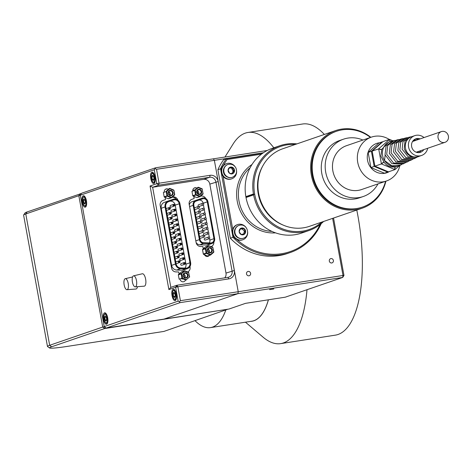 <?xml version="1.0" encoding="UTF-8"?>
<svg xmlns="http://www.w3.org/2000/svg" width="472" height="472" viewBox="0 0 472 472"><rect width="100%" height="100%" fill="white"/><g stroke="black" fill="none" stroke-linecap="round" stroke-linejoin="round"><path stroke-width="0.71" d="M250.602 273.294A2.23 2.059 71 0 0 247.835 271.5A2.23 2.059 71 0 0 246.526 273.925A2.23 2.059 71 0 0 249.287 275.719A2.23 2.059 71 0 0 250.602 273.294M333.391 260.461A2.23 2.059 71 0 0 330.63 258.668A2.23 2.059 71 0 0 329.32 261.093A2.23 2.059 71 0 0 332.082 262.886A2.23 2.059 71 0 0 333.391 260.461M273.66 289L269.565 289.631L273.813 288.917M263.447 152.727L214.359 160.338L213.397 158.828L267.276 150.474M180.398 300.688L179.425 301.791L178.139 301.16L175.613 287.247L177.873 286.775L180.398 300.688L238.236 291.72L214.359 160.338L156.521 169.3L159.052 183.213L156.792 183.685L154.261 169.772L80.334 195.207L104.212 326.589L106.141 328.075L229.008 309.03L245.54 303.343L285.283 297.183L342.678 277.442L237.906 293.678L163.973 319.107L237.906 293.678L238.236 291.72L343.008 275.483L342.678 277.442L343.976 275.453L333.545 218.052M332.63 218.365L343.008 275.483L343.976 275.453M227.74 309.225L104.648 328.553L51.607 346.796A29.429 1.853 169.7 0 0 49.625 348L47.554 346.572A31.211 1.965 -10.3 0 1 47.471 346.46A31.211 1.965 -10.3 0 1 49.66 345.297L102.701 327.055L78.83 195.703L25.789 213.952A31.211 1.965 169.7 0 0 23.641 214.978L25.075 212.913A29.429 1.853 -10.3 0 1 27.099 211.946L81.455 193.496M227.882 309.207L163.914 331.421L67.761 346.324A29.429 1.853 169.7 0 1 49.625 348M104.359 326.707L102.701 327.055L104.648 328.553L104.89 327.114M80.724 194.612L80.146 193.697L78.83 195.703L80.364 195.384M23.641 214.978A31.211 1.965 169.7 0 0 23.6 215.108L47.471 346.46M107.687 317.786A5.794 2.207 -98.8 0 0 104.684 312.783A5.794 2.207 -98.8 0 0 103.456 319.237A5.794 2.207 -98.8 0 0 106.46 324.24A5.794 2.207 -98.8 0 0 107.687 317.786M86.411 200.724A5.794 2.207 -98.8 0 0 83.408 195.727A5.794 2.207 -98.8 0 0 82.181 202.181A5.794 2.207 -98.8 0 0 85.184 207.178A5.794 2.207 -98.8 0 0 86.411 200.724M155.017 177.124A5.794 2.207 -98.8 0 0 152.013 172.121A5.794 2.207 -98.8 0 0 150.786 178.581A5.794 2.207 -98.8 0 0 153.789 183.578A5.794 2.207 -98.8 0 0 155.017 177.124M176.292 294.186A5.794 2.207 -98.8 0 0 173.289 289.183A5.794 2.207 -98.8 0 0 172.062 295.637A5.794 2.207 -98.8 0 0 175.065 300.64A5.794 2.207 -98.8 0 0 176.292 294.186M80.334 195.207L81.632 193.219L155.565 167.79L213.397 158.828L214.359 160.338L238.236 291.72L237.906 293.678L180.068 302.641L106.141 328.075M179.425 301.791L180.068 302.641M104.212 326.589L178.139 301.16M150.061 186.003L168.882 289.56L175.613 287.247L176.912 285.259L177.873 286.775L228.873 278.869A7.428 6.856 -109 0 0 234.336 270.521L218.17 181.555A7.428 6.856 -109 0 0 210.058 175.307L159.052 183.213L158.722 185.172L152.639 187.266L170.829 287.354L176.912 285.259L227.917 277.353A5.664 5.221 71 0 0 228.749 277.147A5.664 5.221 71 0 0 232.082 270.993L215.91 182.027A5.664 5.221 71 0 0 209.727 177.265L158.722 185.172L156.792 183.685L150.061 186.003L152.639 187.266L203.644 179.36L209.727 177.265L210.058 175.307M154.261 169.772L155.565 167.79M155.235 168.669L156.521 169.3M168.882 289.56L170.829 287.354M176.074 286.539L177.572 286.309M224.743 277.849A5.664 5.221 71 0 0 225.994 273.087L209.828 184.115A5.664 5.221 71 0 0 203.644 179.36M193.744 196.322L194.145 198.517L191.791 199.355A4.531 4.177 71 0 0 189.166 204.27L196.134 242.602A4.531 4.177 71 0 0 200.346 246.455L202.871 246.537L203.285 248.809M204.488 254.744A3.08 2.844 71 0 0 209.249 255.464M208.205 255.824A3.08 2.844 -109 0 1 207.479 256.467M177.879 200.193A4.531 4.177 71 0 0 172.398 197.089A4.531 4.177 71 0 0 172.357 197.107L172.085 197.202M171.985 197.29A4.531 4.177 -109 0 1 176.245 199.284M165.176 197.455L165.554 199.532L162.805 200.512A4.531 4.177 71 0 0 160.179 205.426L171.56 268.043A4.531 4.177 71 0 0 175.773 271.896L178.723 271.996L179.083 273.966M179.974 278.881L180.033 279.2A3.08 2.844 71 0 0 185.543 279.955M168.439 189.284A3.08 2.844 71 0 0 164.227 192.222M187.614 271.949A4.531 4.177 71 0 0 190.068 267.105L189.968 266.532M193.573 195.367L193.65 195.792M197.007 188.151A3.08 2.844 71 0 0 192.794 191.089M205.733 198.494A4.531 4.177 71 0 0 200.541 196.234L200.417 196.281M211.167 246.543A4.531 4.177 71 0 0 213.851 242.107M132.42 282.038A5.575 2.124 -98.8 0 0 135.246 286.858A5.575 2.124 -98.8 0 0 136.491 280.639A5.575 2.124 -98.8 0 0 133.541 275.837A5.575 2.124 -98.8 0 0 132.42 282.038M135.246 286.858L144.243 286.168A6.272 2.389 -98.8 0 0 145.641 279.17A6.272 2.389 -98.8 0 0 142.326 273.772L133.541 275.837M200.228 211.161A0.909 0.838 -109 0 1 198.995 210.565A0.909 0.838 -109 0 1 199.65 209.474M203.556 208.128A0.909 0.838 -109 0 1 204.01 209.875A0.909 0.838 -109 0 1 202.907 209.22A0.909 0.838 -109 0 1 203.556 208.128M200.393 238.307A0.909 0.838 -109 0 1 199.857 238.389M203.721 235.268A0.909 0.838 -109 0 1 204.175 237.015A0.909 0.838 -109 0 1 203.072 236.36A0.909 0.838 -109 0 1 203.721 235.268M199.52 233.498A0.909 0.838 -109 0 1 198.983 233.581M202.848 230.466A0.909 0.838 -109 0 1 203.302 232.212A0.909 0.838 -109 0 1 202.199 231.557A0.909 0.838 -109 0 1 202.848 230.466M198.647 228.696A0.909 0.838 -109 0 1 198.11 228.778M201.975 225.663A0.909 0.838 -109 0 1 202.429 227.41A0.909 0.838 -109 0 1 201.326 226.749A0.909 0.838 -109 0 1 201.975 225.663M197.774 223.893A0.909 0.838 -109 0 1 197.243 223.976M201.102 220.855A0.909 0.838 -109 0 1 201.556 222.601A0.909 0.838 -109 0 1 200.452 221.946A0.909 0.838 -109 0 1 201.102 220.855M196.901 219.085A0.909 0.838 -109 0 1 196.37 219.167M200.228 216.052A0.909 0.838 -109 0 1 200.683 217.798A0.909 0.838 -109 0 1 199.579 217.144A0.909 0.838 -109 0 1 200.228 216.052M196.028 214.282A0.909 0.838 -109 0 1 195.496 214.365M199.355 211.249A0.909 0.838 -109 0 1 199.809 212.996A0.909 0.838 -109 0 1 198.706 212.341A0.909 0.838 -109 0 1 199.355 211.249M195.154 209.48A0.909 0.838 -109 0 1 194.623 209.562M198.482 206.447A0.909 0.838 -109 0 1 198.942 208.193A0.909 0.838 -109 0 1 197.833 207.532A0.909 0.838 -109 0 1 198.482 206.447M205.468 239.988A0.909 0.838 -109 0 1 204.234 239.387A0.909 0.838 -109 0 1 204.883 238.295M208.795 236.956A0.909 0.838 -109 0 1 209.249 238.702A0.909 0.838 -109 0 1 208.146 238.041A0.909 0.838 -109 0 1 208.795 236.956M204.594 235.186A0.909 0.838 -109 0 1 203.361 234.584A0.909 0.838 -109 0 1 204.01 233.492M207.922 232.147A0.909 0.838 -109 0 1 208.376 233.894A0.909 0.838 -109 0 1 207.273 233.239A0.909 0.838 -109 0 1 207.922 232.147M203.721 230.377A0.909 0.838 -109 0 1 202.488 229.781A0.909 0.838 -109 0 1 203.143 228.69M207.049 227.345A0.909 0.838 -109 0 1 207.503 229.091A0.909 0.838 -109 0 1 206.4 228.436A0.909 0.838 -109 0 1 207.049 227.345M202.848 225.575A0.909 0.838 -109 0 1 201.615 224.973A0.909 0.838 -109 0 1 202.27 223.887M206.175 222.542A0.909 0.838 -109 0 1 206.63 224.288A0.909 0.838 -109 0 1 205.526 223.634A0.909 0.838 -109 0 1 206.175 222.542M201.975 220.772A0.909 0.838 -109 0 1 200.742 220.17A0.909 0.838 -109 0 1 201.397 219.079M205.302 217.734A0.909 0.838 -109 0 1 205.757 219.48A0.909 0.838 -109 0 1 204.653 218.825A0.909 0.838 -109 0 1 205.302 217.734M201.102 215.969A0.909 0.838 -109 0 1 199.868 215.368A0.909 0.838 -109 0 1 200.523 214.276M204.429 212.931A0.909 0.838 -109 0 1 204.883 214.677A0.909 0.838 -109 0 1 203.78 214.022A0.909 0.838 -109 0 1 204.429 212.931M199.355 206.358A0.909 0.838 -109 0 1 198.122 205.757A0.909 0.838 -109 0 1 198.777 204.665M202.683 203.326A0.909 0.838 -109 0 1 203.137 205.072A0.909 0.838 -109 0 1 202.034 204.411A0.909 0.838 -109 0 1 202.683 203.326M213.958 238.673A3.788 3.493 -109 0 1 211.727 242.791A3.788 3.493 -109 0 1 211.173 242.927A3.788 3.493 -109 0 1 210.559 242.962L203.591 242.732A3.788 3.493 -109 0 1 200.063 239.51L193.839 205.243A3.788 3.493 -109 0 1 196.028 201.137L202.535 198.818A3.788 3.493 -109 0 1 202.571 198.8A3.788 3.493 -109 0 1 207.267 201.851L213.958 238.673L209.851 240.083A3.788 3.493 71 0 1 209.279 242.921M189.307 205.037A4.531 4.177 -109 0 1 191.945 201.756L202.287 198.116A4.531 4.177 -109 0 1 207.945 201.745L214.636 238.566A4.531 4.177 -109 0 1 211.969 243.493L208.134 244.815A4.531 4.177 -109 0 1 207.468 244.974A4.531 4.177 -109 0 1 206.736 245.021L199.768 244.785A4.531 4.177 -109 0 1 196.11 242.478M211.969 243.493A4.531 4.177 -109 0 1 211.303 243.658A4.531 4.177 -109 0 1 210.571 243.7L203.603 243.469A4.531 4.177 -109 0 1 199.385 239.617L193.154 205.35A4.531 4.177 -109 0 1 195.78 200.435L202.287 198.116M205.733 255.263A3.487 3.216 -109 0 1 204.771 255.216M195.125 196.901A3.487 3.216 -109 0 1 193.821 196.759M192.759 190.54A3.487 3.216 -109 0 1 195.083 190.057M196.989 191.195A3.487 3.216 -109 0 1 197.886 193.797M196.151 187.779L194.075 188.104M207.267 201.851L203.161 203.261A3.788 3.493 71 0 0 198.977 200.087M203.45 204.872L204.057 208.217M204.323 209.674L204.931 213.019M205.196 214.477L205.804 217.822M206.069 219.279L206.677 222.625M206.942 224.088L207.55 227.433M207.816 228.89L208.423 232.236M208.689 233.693L209.297 237.038M209.562 238.502L209.851 240.083M124.154 284.882A5.575 2.124 -98.8 0 0 126.98 289.702A5.575 2.124 -98.8 0 0 128.225 283.483A5.575 2.124 -98.8 0 0 125.275 278.681A5.575 2.124 -98.8 0 0 124.154 284.882M126.98 289.702L135.977 289.012A6.272 2.389 -98.8 0 0 137.482 286.687M196.777 190.9A2.72 2.507 -109 0 1 199.992 189.396A2.72 2.507 -109 0 1 201.568 192.9A2.72 2.507 -109 0 1 198.352 194.405A2.72 2.507 -109 0 1 196.777 190.9M201.001 192.788A2.266 2.089 71 0 0 198.269 189.815A2.266 2.089 71 0 0 197.532 193.485A2.266 2.089 71 0 0 201.001 192.788M198.447 194.092A2.266 2.089 71 0 0 197.249 190.617M195.662 194.659A2.266 2.089 71 0 0 195.998 194.836M196.836 197.615A0.454 0.419 -109 0 0 197.249 197.55L200.081 196.57L199.951 196.175L203.007 193.502L203.137 193.903L200.063 196.582A0.454 0.419 -109 0 1 199.644 196.647L199.951 196.175L196.116 194.57L195.809 195.042L193.001 196.01L196.836 197.615L199.644 196.647L195.809 195.042M195.532 194.694L194.759 190.417L191.945 191.384L192.723 195.656L196.116 194.57L195.337 190.293L194.895 189.998L197.951 187.325L198.393 187.62L198.364 187.26L202.24 188.865L198.405 187.26M194.759 190.417L198.393 187.62L202.228 189.225L202.24 188.865M203.007 193.502L202.228 189.225M202.559 249.765L202.553 249.747A0.454 0.419 -109 0 1 202.689 249.328L205.503 248.36L208.559 245.688L205.751 246.655L202.689 249.328M205.379 248.549A0.454 0.419 -109 0 1 205.503 248.36L205.945 248.655L206.718 252.933L210.553 254.538L213.615 251.865L212.837 247.588L209.002 245.983L205.361 248.779A0.454 0.419 -109 0 1 205.379 248.549M207.385 249.263A2.72 2.507 -109 0 1 210.6 247.759A2.72 2.507 -109 0 1 212.17 251.263A2.72 2.507 -109 0 1 208.954 252.768A2.72 2.507 -109 0 1 207.385 249.263M211.609 251.151A2.266 2.089 71 0 0 208.878 248.178A2.266 2.089 71 0 0 208.14 251.847A2.266 2.089 71 0 0 211.609 251.151M209.055 252.455A2.266 2.089 71 0 0 207.857 248.98M212.766 252.603L213.722 252.278L210.665 254.945A0.454 0.419 -109 0 1 210.252 255.01L210.553 254.538M206.14 253.057L206.718 252.933L206.417 253.405A0.454 0.419 -109 0 1 206.14 253.057L205.361 248.779L202.553 249.747L203.332 254.019L206.14 253.057M203.338 254.042L203.332 254.019A0.454 0.419 -109 0 0 203.609 254.373L207.444 255.977L210.252 255.01L206.417 253.405L203.609 254.373M208.559 245.688L209.002 245.983M207.379 255.954L207.444 255.977A0.454 0.419 -109 0 0 207.727 255.989L210.536 255.022M212.848 247.664L213.863 251.859L213.468 251.995M208.701 245.717L212.807 247.228L212.353 247.387M207.745 249.181A2.537 2.342 -109 0 1 208.842 252.367M178.351 274.899L179.13 279.176L181.938 278.209L181.165 273.931L178.351 274.899A0.454 0.419 -109 0 1 178.487 274.48L181.301 273.512L184.357 270.845L181.549 271.807L178.487 274.48M184.357 270.845L184.8 271.14L181.165 273.931A0.454 0.419 -109 0 1 181.301 273.512L181.744 273.813L182.517 278.085L186.352 279.69L189.414 277.017L188.647 272.379L184.499 270.875M183.183 274.415A2.72 2.507 -109 0 1 186.399 272.91A2.72 2.507 -109 0 1 187.968 276.415A2.72 2.507 -109 0 1 184.753 277.919A2.72 2.507 -109 0 1 183.183 274.415M187.408 276.309A2.266 2.089 71 0 0 184.676 273.329A2.266 2.089 71 0 0 183.938 276.999A2.266 2.089 71 0 0 187.408 276.309M184.853 277.607A2.266 2.089 71 0 0 183.655 274.132M182.068 278.173A2.266 2.089 71 0 0 182.404 278.35M181.938 278.209L182.517 278.085L182.216 278.563L186.051 280.167L186.352 279.69M188.635 272.745L184.8 271.14L184.77 270.78M188.647 272.816L189.661 277.011L189.266 277.147M183.543 274.332A2.537 2.342 -109 0 1 184.64 277.518M183.118 278.94A2.537 2.342 -109 0 1 181.1 278.498M168.209 192.027A2.72 2.507 -109 0 1 171.424 190.529A2.72 2.507 -109 0 1 173 194.033A2.72 2.507 -109 0 1 169.784 195.532A2.72 2.507 -109 0 1 168.209 192.027M172.433 193.921A2.266 2.089 71 0 0 169.702 190.948A2.266 2.089 71 0 0 168.97 194.617A2.266 2.089 71 0 0 172.433 193.921M169.879 195.219A2.266 2.089 71 0 0 168.687 191.75M167.1 195.792A2.266 2.089 71 0 0 167.43 195.968M173.596 195.373L174.552 195.042L171.495 197.715A0.454 0.419 -109 0 1 171.082 197.78L174.292 194.765M174.439 194.635L173.944 190.334L174.687 194.629M171.495 197.715L168.681 198.682A0.454 0.419 -109 0 1 168.268 198.747L171.082 197.78L167.247 196.175L167.548 195.703L171.383 197.308M164.433 197.143A0.454 0.419 -109 0 1 164.156 196.789L166.97 195.821A0.454 0.419 -109 0 0 167.247 196.175L164.433 197.143L168.268 198.747M166.191 191.549L166.769 191.425L167.548 195.703L166.97 195.821L166.191 191.549L163.383 192.517L164.156 196.789M173.672 189.998L173.661 190.358L169.826 188.753L166.769 191.425L166.327 191.13L169.383 188.458L173.672 189.998L169.837 188.393M168.569 191.951A2.537 2.342 -109 0 1 169.666 195.137M169.247 200.618L173.1 199.29A5.452 5.033 -109 0 1 173.147 199.272A5.452 5.033 -109 0 1 179.909 203.656L190.635 262.686A5.452 5.033 -109 0 1 187.425 268.615L183.573 269.943A5.452 5.033 -109 0 1 182.77 270.143A5.452 5.033 -109 0 1 181.891 270.196L176.664 270.019A5.452 5.033 -109 0 1 171.59 265.382L161.212 208.27A5.452 5.033 -109 0 1 164.368 202.352L169.247 200.618A5.452 5.033 -109 0 1 169.295 200.6A5.452 5.033 -109 0 1 169.348 200.582M187.425 268.615A5.452 5.033 -109 0 1 186.623 268.816A5.452 5.033 -109 0 1 185.744 268.869L181.891 270.196M179.065 260.839A0.909 0.838 -109 0 1 179.519 262.585A0.909 0.838 -109 0 1 178.41 261.93A0.909 0.838 -109 0 1 179.065 260.839M176.699 263.541A0.909 0.838 -109 0 1 176.056 263.594M179.537 261.034A0.566 0.525 -109 0 1 180.121 261.842A0.566 0.525 -109 0 1 179.118 261.671A0.566 0.525 -109 0 1 179.537 261.034M179.165 257.11A0.909 0.838 -109 0 1 177.531 257.081A0.909 0.838 -109 0 1 178.853 256.19M175.82 258.697A0.909 0.838 -109 0 1 175.171 258.745M178.652 256.184A0.566 0.525 -109 0 1 179.236 256.992A0.566 0.525 -109 0 1 178.239 256.821A0.566 0.525 -109 0 1 178.652 256.184M177.301 251.145A0.909 0.838 -109 0 1 177.755 252.892A0.909 0.838 -109 0 1 176.652 252.231A0.909 0.838 -109 0 1 177.301 251.145M174.941 253.847A0.909 0.838 -109 0 1 174.292 253.901M177.773 251.334A0.566 0.525 -109 0 1 178.357 252.142A0.566 0.525 -109 0 1 177.36 251.971A0.566 0.525 -109 0 1 177.773 251.334M176.416 246.295A0.909 0.838 -109 0 1 176.876 248.042A0.909 0.838 -109 0 1 175.767 247.387A0.909 0.838 -109 0 1 176.416 246.295M174.056 248.998A0.909 0.838 -109 0 1 173.413 249.051M176.894 246.484A0.566 0.525 -109 0 1 177.478 247.293A0.566 0.525 -109 0 1 176.475 247.121A0.566 0.525 -109 0 1 176.894 246.484M175.537 241.446A0.909 0.838 -109 0 1 175.991 243.192A0.909 0.838 -109 0 1 174.888 242.537A0.909 0.838 -109 0 1 175.537 241.446M173.177 244.148A0.909 0.838 -109 0 1 172.528 244.201M176.009 241.635A0.566 0.525 -109 0 1 176.593 242.443A0.566 0.525 -109 0 1 175.596 242.272A0.566 0.525 -109 0 1 176.009 241.635M174.658 236.596A0.909 0.838 -109 0 1 175.112 238.342A0.909 0.838 -109 0 1 174.009 237.687A0.909 0.838 -109 0 1 174.658 236.596M172.298 239.298A0.909 0.838 -109 0 1 171.649 239.351M175.13 236.791A0.566 0.525 -109 0 1 175.714 237.593A0.566 0.525 -109 0 1 174.717 237.422A0.566 0.525 -109 0 1 175.13 236.791M173.773 231.746A0.909 0.838 -109 0 1 174.233 233.492A0.909 0.838 -109 0 1 173.124 232.838A0.909 0.838 -109 0 1 173.773 231.746M171.413 234.448A0.909 0.838 -109 0 1 170.77 234.501M174.251 231.941A0.566 0.525 -109 0 1 174.835 232.749A0.566 0.525 -109 0 1 173.832 232.578A0.566 0.525 -109 0 1 174.251 231.941M172.894 226.896A0.909 0.838 -109 0 1 173.348 228.649A0.909 0.838 -109 0 1 172.245 227.988A0.909 0.838 -109 0 1 172.894 226.896M170.534 229.604A0.909 0.838 -109 0 1 169.885 229.652M173.366 227.091A0.566 0.525 -109 0 1 173.95 227.899A0.566 0.525 -109 0 1 172.953 227.728A0.566 0.525 -109 0 1 173.366 227.091M172.014 222.052A0.909 0.838 -109 0 1 172.469 223.799A0.909 0.838 -109 0 1 171.365 223.138A0.909 0.838 -109 0 1 172.014 222.052M169.654 224.755A0.909 0.838 -109 0 1 169.005 224.808M172.487 222.241A0.566 0.525 -109 0 1 173.071 223.049A0.566 0.525 -109 0 1 172.068 222.878A0.566 0.525 -109 0 1 172.487 222.241M172.121 218.324A0.909 0.838 -109 0 1 170.48 218.294A0.909 0.838 -109 0 1 171.802 217.403M168.769 219.905A0.909 0.838 -109 0 1 168.126 219.958M171.607 217.391A0.566 0.525 -109 0 1 172.191 218.2A0.566 0.525 -109 0 1 171.188 218.029A0.566 0.525 -109 0 1 171.607 217.391M171.236 213.474A0.909 0.838 -109 0 1 169.601 213.444A0.909 0.838 -109 0 1 170.923 212.553M167.89 215.055A0.909 0.838 -109 0 1 167.241 215.108M170.722 212.542A0.566 0.525 -109 0 1 171.306 213.35A0.566 0.525 -109 0 1 170.309 213.179A0.566 0.525 -109 0 1 170.722 212.542M170.357 208.624A0.909 0.838 -109 0 1 168.716 208.594A0.909 0.838 -109 0 1 170.038 207.704M167.005 210.205A0.909 0.838 -109 0 1 166.362 210.258M169.843 207.698A0.566 0.525 -109 0 1 170.427 208.506A0.566 0.525 -109 0 1 169.424 208.335A0.566 0.525 -109 0 1 169.843 207.698M184.304 262.52A0.909 0.838 -109 0 1 184.758 264.267A0.909 0.838 -109 0 1 183.655 263.612A0.909 0.838 -109 0 1 184.304 262.52M181.944 265.223A0.909 0.838 -109 0 1 180.711 264.621A0.909 0.838 -109 0 1 181.36 263.529M184.776 262.709A0.566 0.525 -109 0 1 185.36 263.518A0.566 0.525 -109 0 1 184.363 263.346A0.566 0.525 -109 0 1 184.776 262.709M183.425 257.671A0.909 0.838 -109 0 1 183.879 259.417A0.909 0.838 -109 0 1 182.776 258.762A0.909 0.838 -109 0 1 183.425 257.671M181.065 260.373A0.909 0.838 -109 0 1 179.832 259.771A0.909 0.838 -109 0 1 180.481 258.685M183.897 257.865A0.566 0.525 -109 0 1 184.481 258.668A0.566 0.525 -109 0 1 183.478 258.497A0.566 0.525 -109 0 1 183.897 257.865M182.54 252.821A0.909 0.838 -109 0 1 183 254.567A0.909 0.838 -109 0 1 181.891 253.912A0.909 0.838 -109 0 1 182.54 252.821M180.18 255.523A0.909 0.838 -109 0 1 178.947 254.927A0.909 0.838 -109 0 1 179.602 253.836M183.018 253.016A0.566 0.525 -109 0 1 183.602 253.824A0.566 0.525 -109 0 1 182.599 253.653A0.566 0.525 -109 0 1 183.018 253.016M182.646 249.092A0.909 0.838 -109 0 1 181.012 249.063A0.909 0.838 -109 0 1 182.334 248.172M179.301 250.679A0.909 0.838 -109 0 1 178.068 250.077A0.909 0.838 -109 0 1 178.717 248.986M182.133 248.166A0.566 0.525 -109 0 1 182.717 248.974A0.566 0.525 -109 0 1 181.72 248.803A0.566 0.525 -109 0 1 182.133 248.166M181.767 244.242A0.909 0.838 -109 0 1 180.127 244.213A0.909 0.838 -109 0 1 181.449 243.328M178.416 245.829A0.909 0.838 -109 0 1 177.189 245.228A0.909 0.838 -109 0 1 177.838 244.136M181.254 243.316A0.566 0.525 -109 0 1 181.838 244.124A0.566 0.525 -109 0 1 180.835 243.953A0.566 0.525 -109 0 1 181.254 243.316M180.888 239.398A0.909 0.838 -109 0 1 179.248 239.369A0.909 0.838 -109 0 1 180.57 238.478M177.537 240.98A0.909 0.838 -109 0 1 176.304 240.378A0.909 0.838 -109 0 1 176.959 239.286M180.375 238.466A0.566 0.525 -109 0 1 180.959 239.274A0.566 0.525 -109 0 1 179.956 239.103A0.566 0.525 -109 0 1 180.375 238.466M179.018 233.428A0.909 0.838 -109 0 1 179.472 235.174A0.909 0.838 -109 0 1 178.369 234.519A0.909 0.838 -109 0 1 179.018 233.428M176.658 236.13A0.909 0.838 -109 0 1 175.425 235.528A0.909 0.838 -109 0 1 176.074 234.442M179.49 233.622A0.566 0.525 -109 0 1 180.074 234.425A0.566 0.525 -109 0 1 179.077 234.254A0.566 0.525 -109 0 1 179.49 233.622M179.124 229.699A0.909 0.838 -109 0 1 177.484 229.669A0.909 0.838 -109 0 1 178.805 228.778M175.773 231.28A0.909 0.838 -109 0 1 174.546 230.684A0.909 0.838 -109 0 1 175.195 229.593M178.611 228.772A0.566 0.525 -109 0 1 179.195 229.575A0.566 0.525 -109 0 1 178.192 229.404A0.566 0.525 -109 0 1 178.611 228.772M178.245 224.849A0.909 0.838 -109 0 1 176.605 224.82A0.909 0.838 -109 0 1 177.926 223.929M174.894 226.43A0.909 0.838 -109 0 1 173.661 225.834A0.909 0.838 -109 0 1 174.315 224.743M177.732 223.923A0.566 0.525 -109 0 1 178.316 224.731A0.566 0.525 -109 0 1 177.313 224.56A0.566 0.525 -109 0 1 177.732 223.923M177.36 219.999A0.909 0.838 -109 0 1 175.726 219.97A0.909 0.838 -109 0 1 177.047 219.085M174.015 221.586A0.909 0.838 -109 0 1 172.781 220.984A0.909 0.838 -109 0 1 173.43 219.893M176.847 219.073A0.566 0.525 -109 0 1 177.431 219.881A0.566 0.525 -109 0 1 176.434 219.71A0.566 0.525 -109 0 1 176.847 219.073M175.495 214.034A0.909 0.838 -109 0 1 175.95 215.781A0.909 0.838 -109 0 1 174.841 215.126A0.909 0.838 -109 0 1 175.495 214.034M173.13 216.737A0.909 0.838 -109 0 1 171.902 216.135A0.909 0.838 -109 0 1 172.551 215.043M175.968 214.223A0.566 0.525 -109 0 1 176.552 215.031A0.566 0.525 -109 0 1 175.549 214.86A0.566 0.525 -109 0 1 175.968 214.223M174.61 209.184A0.909 0.838 -109 0 1 175.071 210.931A0.909 0.838 -109 0 1 173.962 210.276A0.909 0.838 -109 0 1 174.61 209.184M172.25 211.887A0.909 0.838 -109 0 1 171.017 211.285A0.909 0.838 -109 0 1 171.666 210.193M175.088 209.373A0.566 0.525 -109 0 1 175.667 210.182A0.566 0.525 -109 0 1 174.669 210.01A0.566 0.525 -109 0 1 175.088 209.373M173.731 204.335A0.909 0.838 -109 0 1 174.186 206.081A0.909 0.838 -109 0 1 173.082 205.426A0.909 0.838 -109 0 1 173.731 204.335M171.371 207.037A0.909 0.838 -109 0 1 170.138 206.435A0.909 0.838 -109 0 1 170.787 205.35M174.203 204.523A0.566 0.525 -109 0 1 174.787 205.332A0.566 0.525 -109 0 1 173.79 205.161A0.566 0.525 -109 0 1 174.203 204.523M186.487 268.084A4.714 4.348 71 0 0 187.183 267.913A4.714 4.348 71 0 0 189.956 262.792L179.224 203.762A4.714 4.348 71 0 0 173.389 199.975A4.714 4.348 71 0 0 173.348 199.992L168.469 201.727A4.714 4.348 71 0 0 165.743 206.836L176.121 263.954A4.714 4.348 71 0 0 180.505 267.96L185.732 268.131A4.714 4.348 71 0 0 186.487 268.084M184.93 268.108A4.714 4.348 71 0 0 185.944 264.173L175.218 205.143A4.714 4.348 71 0 0 169.938 201.208M166.073 208.671A0.909 0.838 -109 0 1 166.427 208.518M166.952 213.515A0.909 0.838 -109 0 1 167.306 213.368M167.837 218.365A0.909 0.838 -109 0 1 168.191 218.212M168.716 223.215A0.909 0.838 -109 0 1 169.07 223.061M169.595 228.064A0.909 0.838 -109 0 1 169.95 227.911M170.48 232.914A0.909 0.838 -109 0 1 170.834 232.761M171.36 237.758A0.909 0.838 -109 0 1 171.714 237.611M172.239 242.608A0.909 0.838 -109 0 1 172.593 242.46M173.124 247.458A0.909 0.838 -109 0 1 173.478 247.304M174.003 252.308A0.909 0.838 -109 0 1 174.357 252.154M174.882 257.157A0.909 0.838 -109 0 1 175.236 257.004M175.767 262.007A0.909 0.838 -109 0 1 176.121 261.854M173.1 199.29L164.368 202.352M161.212 208.27L165.058 206.942A5.452 5.033 -109 0 1 168.221 201.031M165.058 206.942L175.442 264.06L171.59 265.382M176.664 270.019L180.516 268.692A5.452 5.033 -109 0 1 175.442 264.06M180.516 268.692L185.744 268.869M182.534 278.692A2.177 2.006 -109 0 1 181.997 278.94M167.401 188.877L165.672 189.142M172.563 295.466A4.413 1.681 -98.8 0 0 174.109 298.994A4.413 1.681 -98.8 0 0 175.79 294.357A4.413 1.681 -98.8 0 0 172.876 291.041A4.413 1.681 -98.8 0 0 172.563 295.466M176.445 298.127A4.903 1.87 81.2 0 1 175.377 299.69A4.903 1.87 81.2 0 1 174.552 299.378A4.903 1.87 81.2 0 1 174.321 299.148M173.035 290.829A4.903 1.87 81.2 0 1 173.183 290.54A4.903 1.87 81.2 0 1 173.873 289.997A4.903 1.87 81.2 0 1 175.366 291.159M175.2 296.204L173.596 296.457A2.572 0.979 -98.8 0 0 174.634 297.437A2.572 0.979 -98.8 0 0 175.218 295.897A2.572 0.979 -98.8 0 0 174.758 293.366A2.572 0.979 -98.8 0 0 173.72 292.38A2.572 0.979 -98.8 0 0 173.135 293.926A2.572 0.979 -98.8 0 0 173.596 296.457L174.634 297.437L175.012 297.024M174.363 292.681L173.72 292.38L173.135 293.926L173.596 296.457M174.876 293.655L173.135 293.926M103.958 319.066A4.413 1.681 -98.8 0 0 105.504 322.594A4.413 1.681 -98.8 0 0 107.179 317.957A4.413 1.681 -98.8 0 0 104.271 314.641A4.413 1.681 -98.8 0 0 103.958 319.066M107.84 321.727A4.903 1.87 81.2 0 1 106.772 323.291A4.903 1.87 81.2 0 1 105.94 322.978A4.903 1.87 81.2 0 1 105.716 322.754M104.631 318.836A2.572 0.979 -98.8 0 0 104.985 320.057A2.572 0.979 -98.8 0 0 106.029 321.043A2.572 0.979 -98.8 0 0 106.33 320.771A2.572 0.979 -98.8 0 0 106.613 319.497A2.572 0.979 -98.8 0 0 106.153 316.966A2.572 0.979 -98.8 0 0 105.108 315.986L104.524 317.526A2.572 0.979 -98.8 0 0 104.631 318.836M105.752 316.281L105.108 315.986A2.572 0.979 -98.8 0 0 104.524 317.526L105.073 318.742L104.985 320.057L106.029 321.043M104.43 314.429A4.903 1.87 81.2 0 1 104.572 314.146A4.903 1.87 81.2 0 1 105.268 313.597A4.903 1.87 81.2 0 1 106.76 314.759M106.595 319.804L104.985 320.057M106.265 317.261L104.524 317.526M82.689 202.004A4.413 1.681 -98.8 0 0 84.228 205.532A4.413 1.681 -98.8 0 0 85.91 200.901A4.413 1.681 -98.8 0 0 82.995 197.585A4.413 1.681 -98.8 0 0 82.689 202.004M86.571 204.671A4.903 1.87 81.2 0 1 85.497 206.229A4.903 1.87 81.2 0 1 84.671 205.916A4.903 1.87 81.2 0 1 84.447 205.692M83.355 201.774A2.572 0.979 -98.8 0 0 83.715 202.995A2.572 0.979 -98.8 0 0 84.754 203.981A2.572 0.979 -98.8 0 0 85.338 202.435A2.572 0.979 -98.8 0 0 84.883 199.91A2.572 0.979 -98.8 0 0 84.335 199.072A2.572 0.979 -98.8 0 0 83.839 198.924L83.255 200.47A2.572 0.979 -98.8 0 0 83.355 201.774M84.482 199.219L83.839 198.924A2.572 0.979 -98.8 0 0 83.255 200.47L83.798 201.686L83.715 202.995L84.754 203.981L85.131 203.562M83.155 197.367A4.903 1.87 81.2 0 1 83.302 197.084A4.903 1.87 81.2 0 1 83.992 196.535A4.903 1.87 81.2 0 1 85.491 197.703M85.32 202.748L83.715 202.995M84.995 200.199L83.255 200.47M151.294 178.404A4.413 1.681 -98.8 0 0 152.834 181.932A4.413 1.681 -98.8 0 0 154.515 177.295A4.413 1.681 -98.8 0 0 151.606 173.985A4.413 1.681 -98.8 0 0 151.294 178.404M155.176 181.065A4.903 1.87 81.2 0 1 154.102 182.629A4.903 1.87 81.2 0 1 153.276 182.316A4.903 1.87 81.2 0 1 153.052 182.092M151.76 173.767A4.903 1.87 81.2 0 1 151.907 173.484A4.903 1.87 81.2 0 1 152.598 172.935A4.903 1.87 81.2 0 1 154.096 174.097M153.925 179.148L152.32 179.395A2.572 0.979 -98.8 0 0 153.365 180.381A2.572 0.979 -98.8 0 0 153.949 178.835A2.572 0.979 -98.8 0 0 153.488 176.31A2.572 0.979 -98.8 0 0 152.444 175.324A2.572 0.979 -98.8 0 0 151.86 176.87A2.572 0.979 -98.8 0 0 152.32 179.395L153.365 180.381L153.736 179.962M153.087 175.619L152.444 175.324L151.86 176.87L152.32 179.395M153.601 176.599L151.86 176.87M295.171 144.491A43.92 40.521 71 0 0 254.691 194.21A43.92 40.521 71 0 0 281.66 228.495A43.92 40.521 71 0 0 321.857 222.07M253.612 194.895L254.113 194.328L253.452 194.01L245.847 196.623L246.012 197.508A44.828 41.353 71 0 0 301.472 233.109L309.077 230.489A44.828 41.353 -109 0 1 253.612 194.895L246.012 197.508M323.603 221.468A44.828 41.353 -109 0 1 309.077 230.489M261.417 154.185L227.103 159.507L226.289 158.781L223.639 159.689A59.549 54.935 71 0 0 217.893 169.702L230.348 238.254A59.549 54.935 71 0 0 287.578 253.458L290.227 252.549A59.549 54.935 -109 0 1 232.997 237.345L220.536 168.793A59.549 54.935 -109 0 1 226.289 158.781L262.904 153.105M253.452 194.01A44.828 41.353 -109 0 1 279.914 145.712L272.309 148.332A44.828 41.353 71 0 0 245.847 196.623M246.177 197.06L254.113 194.328M279.914 145.712A44.828 41.353 -109 0 1 296.917 143.889M217.893 169.702L220.536 168.793L221.746 168.84M230.348 238.254L234.1 236.814M321.172 223.669A59.549 54.935 -109 0 1 290.227 252.549M227.103 159.507A58.646 54.103 71 0 0 223.38 165.513M223.12 176.375L232.731 229.28M236.82 239.463A58.646 54.103 71 0 0 320.093 224.536M231.54 178.888A8.024 7.404 -109 0 1 231.309 178.971A8.024 7.404 -109 0 1 230.159 179.26A8.024 7.404 -109 0 1 221.51 173.177A8.024 7.404 -109 0 1 226.088 163.796A8.024 7.404 -109 0 1 226.318 163.719M236.625 171.454A8.024 7.404 -109 0 1 231.764 178.817A8.024 7.404 -109 0 1 230.613 179.106A8.024 7.404 -109 0 1 221.97 173.017A8.024 7.404 -109 0 1 226.542 163.637A8.024 7.404 -109 0 1 227.699 163.347A8.024 7.404 -109 0 1 234.903 166.451M242.608 239.817A8.024 7.404 -109 0 1 242.384 239.9A8.024 7.404 -109 0 1 241.204 240.195A8.024 7.404 -109 0 1 232.584 234.094A8.024 7.404 -109 0 1 237.162 224.725A8.024 7.404 -109 0 1 237.392 224.648M247.7 232.389A8.024 7.404 -109 0 1 242.838 239.746A8.024 7.404 -109 0 1 241.658 240.036A8.024 7.404 -109 0 1 233.038 233.935A8.024 7.404 -109 0 1 237.617 224.566A8.024 7.404 -109 0 1 238.797 224.277A8.024 7.404 -109 0 1 245.977 227.38M238.484 237.965A6.242 5.758 -109 0 1 235.28 228.649M227.415 177.035A6.242 5.758 -109 0 1 224.206 167.719M411.513 136.768L410.463 136.927L405.041 141.087L404.215 148.527C406.893 155.607 411.802 158.22 418.941 156.356M418.924 156.38L417.59 157.011L408.138 156.798L402.132 149.205L402.999 141.606L408.557 137.352L410.463 136.927M407.501 137.665L406.398 137.83L400.716 142.184L399.831 149.954L405.973 157.713L415.649 157.937L416.599 157.424M415.649 157.937L413.926 158.757L404.079 158.515L397.855 150.597L398.781 142.668L404.587 138.237L406.398 137.83M403.489 138.556L402.339 138.733L396.397 143.27L395.447 151.376L401.819 159.483L411.891 159.725L412.888 159.182M411.891 159.725L410.257 160.504L400.044 160.244L393.577 151.99L394.557 143.736L400.622 139.116L402.339 138.733M399.477 139.452L398.274 139.635L392.073 144.367L391.07 152.804L397.684 161.253L408.132 161.512L409.171 160.946M408.132 161.512L406.587 162.244L395.984 161.967L389.3 153.382L390.344 144.798L396.657 139.995L398.274 139.635M395.459 140.349L394.214 140.544L387.754 145.453L386.686 154.232L393.53 163.017L404.374 163.3L405.46 162.71M404.374 163.3L402.917 163.99L391.943 163.695L385.022 154.775L386.12 145.872L392.692 140.88L394.214 140.544M427.697 148.273A10.478 9.664 -109 0 1 421.567 155.471L418.446 156.545A10.478 9.664 -109 0 1 405.46 148.119A10.478 9.664 -109 0 1 411.501 136.774A10.478 9.664 -109 0 1 411.631 136.727L414.752 135.653A10.478 9.664 -109 0 1 424.009 137.559M411.501 136.774L411.814 136.662M409.531 137.199L410.587 137.157M405.513 138.084L406.652 138.03M401.495 138.969L402.687 138.904M421.567 155.471A10.478 9.664 -109 0 1 408.587 147.046A10.478 9.664 -109 0 1 414.752 135.653M418.829 139.34L415.389 138.992M423.791 149.612A7.133 6.584 -109 0 1 420.481 152.308A7.133 6.584 -109 0 1 411.643 146.574A7.133 6.584 -109 0 1 415.838 138.815A7.133 6.584 -109 0 1 420.104 138.904M392.067 141.04A12.933 11.93 71 0 0 390.202 141.506A12.933 11.93 71 0 0 382.597 155.559A12.933 11.93 71 0 0 384.55 160.563A12.933 11.93 71 0 0 398.616 165.961A12.933 11.93 71 0 0 399.766 165.489L401.743 164.474M390.202 141.506L388.822 141.978L381.748 149.341A12.933 11.93 71 0 0 381.701 149.494L380.898 156.143L383.978 162.049A12.933 11.93 71 0 0 384.078 162.179C386.745 165.967 390.497 167.536 395.341 166.887A12.933 11.93 71 0 0 395.495 166.864L398.616 165.961M379.547 142.786A15.517 14.313 71 0 0 367.535 160.297A15.517 14.313 71 0 0 389.429 171.507M399.931 165.412A23.187 21.387 -109 0 1 386.456 180.988A23.187 21.387 -109 0 1 357.729 162.344A23.187 21.387 -109 0 1 371.37 137.134A23.187 21.387 -109 0 1 389.258 139.441M371.37 137.134L346.507 145.689A23.187 21.387 71 0 0 332.866 170.899A23.187 21.387 71 0 0 361.593 189.537L386.456 180.988M438.051 137.741A5.664 5.221 71 0 0 445.066 142.296A5.664 5.221 71 0 0 448.4 136.137A5.664 5.221 71 0 0 441.385 131.582A5.664 5.221 71 0 0 438.051 137.741M382.532 141.995L382.22 141.865L371.411 151.311L374.16 166.427L387.713 172.097L388.161 171.708M387.713 172.097L384.462 173.218L370.903 167.548L374.16 166.427M371.411 151.311L368.16 152.427L370.903 167.548M382.22 141.865L378.969 142.981L368.16 152.427M381.701 149.494A2.407 0.584 17.8 0 1 378.697 148.922L381.423 163.926L394.976 169.595L399.577 165.578M395.058 169.531A2.407 0.92 80.8 0 1 395.495 166.864M394.976 169.595L388.468 171.837L374.916 166.168L372.166 151.052L378.697 148.922M390.509 141.405A2.407 0.914 81.6 0 1 389.583 139.405L378.674 148.81M392.964 140.821L389.583 139.405M381.748 149.341A2.407 0.596 18.5 0 1 378.756 148.739M390.379 141.447A2.407 0.92 80.8 0 1 389.406 139.435M381.4 163.819A2.407 0.319 142.2 0 1 383.978 162.049M381.423 163.926L374.916 166.168M389.483 139.364L382.975 141.606L372.166 151.052M381.523 163.967A2.407 0.33 141.5 0 1 384.078 162.179M394.881 169.554A2.407 0.914 81.6 0 1 395.341 166.887M385.123 155.17L384.55 160.563L391.884 165.784L400.616 165.088M416.959 152.45L417.466 151.789M414.923 140.685L413.525 140.255M419.083 152.609L421.372 150.444M417.696 152.586L418.77 151.341M416.227 140.237L414.115 139.742M347.014 145.518A23.193 21.399 71 0 0 332.86 170.899A23.193 21.399 71 0 0 362.101 189.366M377.989 183.903A30.32 27.972 -109 0 1 363.263 196.511A30.32 27.972 -109 0 1 325.698 172.132A30.32 27.972 -109 0 1 343.539 139.169A30.32 27.972 -109 0 1 362.903 140.048M343.539 139.169L339.633 140.508A30.32 27.972 71 0 0 321.792 173.478A30.32 27.972 71 0 0 359.357 197.857L363.263 196.511M370.467 137.446A40.079 36.969 71 0 0 336.459 131.287L335.81 131.511A40.079 36.969 71 0 0 312.222 175.082A40.079 36.969 71 0 0 361.882 207.302L362.531 207.078A40.079 36.969 71 0 0 385.553 181.295M336.459 131.287A40.079 36.969 71 0 0 312.877 174.858A40.079 36.969 71 0 0 362.531 207.078M370.827 137.322A41.023 37.843 71 0 0 335.503 130.614A41.023 37.843 71 0 0 311.361 175.218A41.023 37.843 71 0 0 362.189 208.199A41.023 37.843 71 0 0 385.907 181.177M362.189 208.199L309.473 226.33A41.023 37.843 -109 0 1 258.638 193.349A41.023 37.843 -109 0 1 282.781 148.751L335.503 130.614M283.271 225.138A40.079 36.969 -109 0 1 258.202 193.667A40.079 36.969 -109 0 1 262.863 165.814M195.06 320.706A80.258 30.556 -98.8 0 0 210.494 327.609A80.258 30.556 -98.8 0 0 225.74 310.151M210.494 327.609L251.889 321.19A80.258 30.556 -98.8 0 0 268.373 299.803M250.614 321.391A80.334 30.586 -98.8 0 0 253.93 320.759A80.334 30.586 -98.8 0 0 268.415 299.797M273.837 147.807A106.837 40.675 -98.8 0 0 247.959 132.473A106.837 40.675 -98.8 0 0 245.263 133.139A106.837 40.675 -98.8 0 0 233.144 143.948L224.961 157.034M245.464 322.187L263.087 337.167A106.837 40.675 -98.8 0 0 280.687 343.622A106.837 40.675 -98.8 0 0 283.389 342.949A106.837 40.675 -98.8 0 0 307.001 289.714M280.687 343.622L335.332 335.149A106.837 40.675 -98.8 0 0 338.035 334.483A106.837 40.675 -98.8 0 0 356.773 210.058M324.358 134.449A106.837 40.675 -98.8 0 0 302.605 124L247.959 132.473M241.912 228.672L244.478 231.292L243.505 234.106M241.605 234.407L241.168 234.525M244.29 231.711L245.334 231.351L244.502 234.13A3.475 3.21 -109 0 1 239.198 231.911A3.475 3.21 -109 0 1 243.428 228.212A3.475 3.21 -109 0 1 244.502 234.13L241.269 234.49M239.977 225.173A6.779 6.254 71 0 0 239.133 225.368A6.779 6.254 71 0 0 238.98 225.415A6.779 6.254 71 0 0 235.109 233.327A6.779 6.254 71 0 0 242.396 238.484A6.779 6.254 71 0 0 243.393 238.236A6.779 6.254 71 0 0 243.54 238.183C250.815 235.835 247.511 223.616 240.047 225.156L239.133 225.368M244.502 234.13L244.024 234.206M238.862 225.463A6.779 6.254 71 0 0 238.738 225.504A6.779 6.254 71 0 0 234.873 233.41A6.779 6.254 71 0 0 242.154 238.566A6.779 6.254 71 0 0 243.151 238.319A6.779 6.254 71 0 0 243.269 238.277M240.148 228.832L241.965 228.873L243.428 228.212L245.552 230.926L245.334 231.351M240.042 229.262L241.965 228.873M242.525 234.088L241.328 234.619L239.198 231.911L240.053 229.144L240.578 228.684M242.567 228.95L243.611 228.59M244.16 230.973L245.198 230.619M229.587 173.318A3.475 3.21 -109 0 1 229.787 167.365A3.475 3.21 -109 0 1 233.02 167.66L233.133 169.501L234.537 170.781A3.475 3.21 -109 0 1 229.587 173.318L228.07 170.191L229.787 167.365M224.536 173.749A6.779 6.254 71 0 0 232.318 177.307A6.779 6.254 71 0 0 232.466 177.254C236.295 175.242 237.445 172.156 235.929 167.997C234.136 164.852 231.516 163.666 228.059 164.439A6.779 6.254 71 0 0 227.905 164.486A6.779 6.254 71 0 0 224.536 173.749M229.545 167.637L233.02 167.66A3.475 3.21 -109 0 1 234.537 170.781L232.82 173.613M229.073 167.796L231.492 168.02L232.082 168.445L232.212 169.814L233.221 170.781L231.746 173.979M227.787 164.533A6.779 6.254 71 0 0 227.669 164.569A6.779 6.254 71 0 0 224.294 173.832A6.779 6.254 71 0 0 232.077 177.389A6.779 6.254 71 0 0 232.195 177.348M231.327 173.932L232.336 173.59L229.699 173.395M231.268 173.932L229.84 173.484M233.221 170.781L234.26 170.422M231.056 168.215L233.02 167.66M233.192 171.519L234.236 171.159M232.206 173.531L232.95 173.271M51.607 346.796L49.66 345.297L25.789 213.952L27.099 211.946M227.917 277.353L228.873 278.869M225.994 273.087L234.336 270.521M209.828 184.115L218.17 181.555M206.736 245.021L210.571 243.7M191.945 201.756L195.78 200.435M189.585 206.577L193.154 205.35M195.815 240.844L199.385 239.617M199.768 244.785L203.603 243.469M210.665 254.945L207.857 255.912A0.454 0.419 -109 0 1 207.727 255.989A0.454 0.454 0 0 1 207.403 255.977M189.956 262.792L185.944 264.173M179.224 203.762L175.218 205.143M250.083 167.837A35.766 32.999 71 0 0 238.997 201.019A35.766 32.999 71 0 0 271.949 231.404M275.5 232.849A37.123 34.249 -109 0 1 237.257 201.379A37.123 34.249 -109 0 1 251.989 164.516M243.522 234.1L244.549 233.746M232.082 168.445L233.127 168.085M231.551 167.997L232.537 167.66M200.104 211.22L204.01 209.875M200.27 238.36L204.175 237.015M199.396 233.557L203.302 232.212M198.523 228.749L202.429 227.41M197.65 223.946L201.556 222.601M196.777 219.144L200.683 217.798M195.904 214.341L199.809 212.996M195.03 209.533L198.942 208.193M205.344 240.042L209.249 238.702M204.47 235.239L208.376 233.894M203.597 230.436L207.503 229.091M202.724 225.634L206.63 224.288M201.851 220.825L205.757 219.48M200.978 216.023L204.883 214.677M199.231 206.411L203.137 205.072M198.641 204.7L202.547 203.355M200.388 214.312L204.293 212.966M201.261 219.114L205.167 217.769M202.134 223.917L206.04 222.572M203.007 228.719L206.913 227.38M203.88 233.528L207.786 232.183M204.754 238.33L208.659 236.985M194.44 207.822L198.352 206.476M195.314 212.624L199.225 211.279M196.187 217.433L200.098 216.087M197.06 222.235L200.972 220.89M197.933 227.038L201.845 225.693M198.806 231.84L202.718 230.495M199.68 236.649L203.585 235.304M199.514 209.503L203.42 208.158M125.275 278.681L132.567 276.97M200.081 196.57L203.137 193.903M197.119 197.626L199.933 196.659M203.296 254.036L202.523 249.765M188.647 272.379L184.812 270.78M174.723 194.612L173.944 190.334M168.551 198.759L171.365 197.792M179.519 262.585L176.575 263.6M178.64 257.736L175.696 258.75M177.755 252.892L174.811 253.901M178.357 252.142L178.233 252.437M176.876 248.042L173.932 249.051M177.478 247.293L177.354 247.588M175.991 243.192L173.053 244.207M176.593 242.443L176.469 242.738M175.112 238.342L172.168 239.357M175.714 237.593L175.59 237.888M174.233 233.492L171.289 234.507M173.348 228.649L170.41 229.657M172.469 223.799L169.525 224.808M173.071 223.049L172.947 223.344M171.59 218.949L168.646 219.958M172.191 218.2L172.068 218.495M170.705 214.099L167.767 215.114M171.306 213.35L171.183 213.645M169.826 209.249L166.882 210.264M184.758 264.267L181.82 265.276M185.36 263.518L185.236 263.813M183.879 259.417L180.935 260.432M184.481 258.668L184.357 258.963M183 254.567L180.056 255.582M182.115 249.717L179.177 250.732M181.236 244.874L178.292 245.882M181.838 244.124L181.714 244.419M180.357 240.024L177.413 241.033M180.959 239.274L180.835 239.57M179.472 235.174L176.534 236.189M180.074 234.425L179.95 234.72M178.593 230.324L175.649 231.339M179.195 229.575L179.071 229.87M177.714 225.474L174.77 226.489M176.829 220.63L173.891 221.639M175.95 215.781L173.006 216.79M176.552 215.031L176.428 215.326M175.071 210.931L172.127 211.94M175.667 210.182L175.549 210.477M174.186 206.081L171.242 207.096M174.787 205.332L174.664 205.627M173.596 204.37L170.657 205.379M174.481 209.214L171.537 210.229M175.36 214.064L172.416 215.079M176.239 218.914L173.301 219.928M177.124 223.763L174.18 224.772M178.003 228.613L175.059 229.622M178.882 233.463L175.944 234.472M179.767 238.307L176.823 239.322M180.646 243.157L177.702 244.172M181.525 248.006L178.587 249.021M182.41 252.856L179.466 253.865M183.289 257.706L180.345 258.715M184.174 262.55L181.23 263.565M169.236 207.538L166.292 208.547M170.115 212.388L167.177 213.397M171 217.232L168.056 218.247M171.879 222.082L168.935 223.097M172.764 226.932L169.82 227.947M173.643 231.781L170.699 232.79M174.522 236.631L171.578 237.64M175.407 241.481L172.463 242.49M176.286 246.325L173.342 247.34M177.165 251.175L174.227 252.19M178.05 256.025L175.106 257.039M178.929 260.874L175.985 261.883M169.295 200.6L173.147 199.272M174.109 298.994L174.552 299.378M175.377 299.69L176.091 299.578M173.873 289.997L174.587 289.885M172.876 291.041L173.183 290.54M105.504 322.594L105.94 322.978M106.772 323.291L107.486 323.178M105.268 313.597L105.982 313.485M104.271 314.641L104.572 314.146M84.228 205.532L84.671 205.916M85.497 206.229L86.211 206.117M83.992 196.535L84.706 196.423M82.995 197.585L83.302 197.084M152.834 181.932L153.276 182.316M154.102 182.629L154.816 182.517M152.598 172.935L153.317 172.823M151.606 173.985L151.907 173.484M226.088 163.796L226.542 163.637M231.309 178.971L231.764 178.817M237.162 224.725L237.617 224.566M242.384 239.9L242.838 239.746M445.066 142.296L416.216 152.22M441.385 131.582L412.534 141.506M231.575 167.985L232.625 167.619"/></g></svg>
